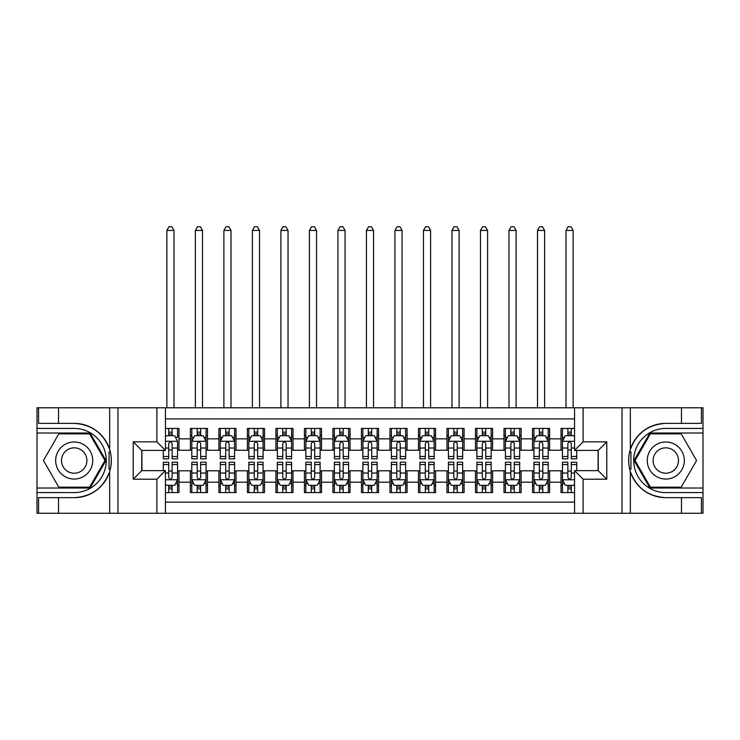 <?xml version="1.0" encoding="UTF-8"?>
<svg xmlns="http://www.w3.org/2000/svg" width="740" height="740" viewBox="0 0 740 740"><rect width="100%" height="100%" fill="white"/><g stroke="black" fill="none" stroke-linecap="round" stroke-linejoin="round"><path stroke-width="1.11" d="M165.436 513.264L574.564 513.264L574.564 470.64L598.225 470.64L598.225 450.401L574.564 450.401L574.564 407.777L165.436 407.777L165.436 450.401L141.775 450.401L141.775 470.64L165.436 470.64L165.436 513.264L58.525 513.264L58.525 497.659L74.204 497.659A37.139 37.139 0 0 0 109.668 471.546C111.842 464.202 111.842 456.848 109.668 449.495A37.139 37.139 0 0 0 74.204 423.382L58.525 423.382L58.525 407.777L37 407.777L37 488.03L90.086 488.03L105.977 460.521L90.086 433.011L37 433.011M574.564 428.442L561.022 428.442L561.022 438.848L549.616 438.848L549.616 450.253L561.022 450.253L561.022 438.848M549.616 438.848L549.616 428.442L532.504 428.442L532.504 438.848L521.108 438.848L521.108 450.253L532.504 450.253L532.504 438.848M521.108 438.848L521.108 428.442L503.996 428.442L503.996 438.848L492.59 438.848L492.59 450.253L503.996 450.253L503.996 438.848M492.59 438.848L492.59 428.442L475.487 428.442L475.487 438.848L464.082 438.848L464.082 450.253L475.487 450.253L475.487 438.848M464.082 438.848L464.082 428.442L446.979 428.442L446.979 438.848L435.573 438.848L435.573 450.253L446.979 450.253L446.979 438.848M435.573 438.848L435.573 428.442L418.47 428.442L418.47 438.848L407.065 438.848L407.065 450.253L418.47 450.253L418.47 438.848M407.065 438.848L407.065 428.442L389.962 428.442L389.962 438.848L378.556 438.848L378.556 450.253L389.962 450.253L389.962 438.848M378.556 438.848L378.556 428.442L361.444 428.442L361.444 438.848L350.039 438.848L350.039 450.253L361.444 450.253L361.444 438.848M350.039 438.848L350.039 428.442L332.935 428.442L332.935 438.848L321.53 438.848L321.53 450.253L332.935 450.253L332.935 438.848M321.53 438.848L321.53 428.442L304.427 428.442L304.427 438.848L293.022 438.848L293.022 450.253L304.427 450.253L304.427 438.848M293.022 438.848L293.022 428.442L275.918 428.442L275.918 438.848L264.513 438.848L264.513 450.253L275.918 450.253L275.918 438.848M264.513 438.848L264.513 428.442L247.41 428.442L247.41 438.848L236.005 438.848L236.005 450.253L247.41 450.253L247.41 438.848M236.005 438.848L236.005 428.442L218.892 428.442L218.892 438.848L207.496 438.848L207.496 450.253L218.892 450.253L218.892 438.848M207.496 438.848L207.496 428.442L190.383 428.442L190.383 450.253L178.978 450.253L178.978 428.442L165.436 428.442M165.436 492.59L178.978 492.59L178.978 470.788L190.383 470.788L190.383 492.59L207.496 492.59L207.496 470.788L218.892 470.788L218.892 482.184L207.496 482.184M218.892 482.184L218.892 492.59L236.005 492.59L236.005 470.788L247.41 470.788L247.41 482.184L236.005 482.184M247.41 482.184L247.41 492.59L264.513 492.59L264.513 470.788L275.918 470.788L275.918 482.184L264.513 482.184M275.918 482.184L275.918 492.59L293.022 492.59L293.022 470.788L304.427 470.788L304.427 482.184L293.022 482.184M304.427 482.184L304.427 492.59L321.53 492.59L321.53 470.788L332.935 470.788L332.935 482.184L321.53 482.184M332.935 482.184L332.935 492.59L350.039 492.59L350.039 470.788L361.444 470.788L361.444 482.184L350.039 482.184M361.444 482.184L361.444 492.59L378.556 492.59L378.556 470.788L389.962 470.788L389.962 482.184L378.556 482.184M389.962 482.184L389.962 492.59L407.065 492.59L407.065 470.788L418.47 470.788L418.47 482.184L407.065 482.184M418.47 482.184L418.47 492.59L435.573 492.59L435.573 470.788L446.979 470.788L446.979 482.184L435.573 482.184M446.979 482.184L446.979 492.59L464.082 492.59L464.082 470.788L475.487 470.788L475.487 482.184L464.082 482.184M475.487 482.184L475.487 492.59L492.59 492.59L492.59 470.788L503.996 470.788L503.996 482.184L492.59 482.184M503.996 482.184L503.996 492.59L521.108 492.59L521.108 470.788L532.504 470.788L532.504 482.184L521.108 482.184M532.504 482.184L532.504 492.59L549.616 492.59L549.616 470.788L561.022 470.788L561.022 482.184L549.616 482.184M574.564 418.896L165.436 418.896M165.436 502.146L574.564 502.146M561.022 482.184L561.022 492.59L574.564 492.59M141.913 450.401L141.913 470.64M598.087 470.64L598.087 450.401M168.72 435.573L172.143 435.573M177.554 435.573L178.978 435.573M168.72 449.976L172.143 449.976M177.554 449.976L178.978 449.976M168.72 471.065L172.143 471.065M177.554 471.065L178.978 471.065M168.72 485.468L172.143 485.468M177.554 485.468L178.978 485.468M190.383 449.976L191.808 449.976M197.228 449.976L200.651 449.976M206.062 449.976L207.496 449.976M190.383 435.573L191.808 435.573M197.228 435.573L200.651 435.573M206.062 435.573L207.496 435.573M190.383 471.065L191.808 471.065M197.228 471.065L200.651 471.065M206.062 471.065L207.496 471.065M190.383 485.468L191.808 485.468M197.228 485.468L200.651 485.468M206.062 485.468L207.496 485.468M218.892 471.065L220.317 471.065M225.737 471.065L229.16 471.065M234.58 471.065L236.005 471.065M218.892 485.468L220.317 485.468M225.737 485.468L229.16 485.468M234.58 485.468L236.005 485.468M218.892 435.573L220.317 435.573M225.737 435.573L229.16 435.573M234.58 435.573L236.005 435.573M218.892 449.976L220.317 449.976M225.737 449.976L229.16 449.976M234.58 449.976L236.005 449.976M247.41 471.065L248.834 471.065M254.246 471.065L257.668 471.065M263.089 471.065L264.513 471.065M247.41 485.468L248.834 485.468M254.246 485.468L257.668 485.468M263.089 485.468L264.513 485.468M247.41 435.573L248.834 435.573M254.246 435.573L257.668 435.573M263.089 435.573L264.513 435.573M247.41 449.976L248.834 449.976M254.246 449.976L257.668 449.976M263.089 449.976L264.513 449.976M275.918 471.065L277.343 471.065M282.754 471.065L286.177 471.065M291.597 471.065L293.022 471.065M275.918 485.468L277.343 485.468M282.754 485.468L286.177 485.468M291.597 485.468L293.022 485.468M275.918 435.573L277.343 435.573M282.754 435.573L286.177 435.573M291.597 435.573L293.022 435.573M275.918 449.976L277.343 449.976M282.754 449.976L286.177 449.976M291.597 449.976L293.022 449.976M304.427 471.065L305.851 471.065M311.272 471.065L314.694 471.065M320.106 471.065L321.53 471.065M304.427 485.468L305.851 485.468M311.272 485.468L314.694 485.468M320.106 485.468L321.53 485.468M304.427 435.573L305.851 435.573M311.272 435.573L314.694 435.573M320.106 435.573L321.53 435.573M304.427 449.976L305.851 449.976M311.272 449.976L314.694 449.976M320.106 449.976L321.53 449.976M332.935 471.065L334.36 471.065M339.78 471.065L343.203 471.065M348.614 471.065L350.039 471.065M332.935 485.468L334.36 485.468M339.78 485.468L343.203 485.468M348.614 485.468L350.039 485.468M332.935 435.573L334.36 435.573M339.78 435.573L343.203 435.573M348.614 435.573L350.039 435.573M332.935 449.976L334.36 449.976M339.78 449.976L343.203 449.976M348.614 449.976L350.039 449.976M361.444 471.065L362.868 471.065M368.289 471.065L371.711 471.065M377.132 471.065L378.556 471.065M361.444 485.468L362.868 485.468M368.289 485.468L371.711 485.468M377.132 485.468L378.556 485.468M361.444 435.573L362.868 435.573M368.289 435.573L371.711 435.573M377.132 435.573L378.556 435.573M361.444 449.976L362.868 449.976M368.289 449.976L371.711 449.976M377.132 449.976L378.556 449.976M389.962 471.065L391.386 471.065M396.797 471.065L400.22 471.065M405.64 471.065L407.065 471.065M389.962 485.468L391.386 485.468M396.797 485.468L400.22 485.468M405.64 485.468L407.065 485.468M389.962 435.573L391.386 435.573M396.797 435.573L400.22 435.573M405.64 435.573L407.065 435.573M389.962 449.976L391.386 449.976M396.797 449.976L400.22 449.976M405.64 449.976L407.065 449.976M418.47 471.065L419.894 471.065M425.306 471.065L428.728 471.065M434.149 471.065L435.573 471.065M418.47 485.468L419.894 485.468M425.306 485.468L428.728 485.468M434.149 485.468L435.573 485.468M418.47 435.573L419.894 435.573M425.306 435.573L428.728 435.573M434.149 435.573L435.573 435.573M418.47 449.976L419.894 449.976M425.306 449.976L428.728 449.976M434.149 449.976L435.573 449.976M446.979 471.065L448.403 471.065M453.824 471.065L457.246 471.065M462.657 471.065L464.082 471.065M446.979 485.468L448.403 485.468M453.824 485.468L457.246 485.468M462.657 485.468L464.082 485.468M446.979 435.573L448.403 435.573M453.824 435.573L457.246 435.573M462.657 435.573L464.082 435.573M446.979 449.976L448.403 449.976M453.824 449.976L457.246 449.976M462.657 449.976L464.082 449.976M475.487 471.065L476.912 471.065M482.332 471.065L485.755 471.065M491.166 471.065L492.59 471.065M475.487 485.468L476.912 485.468M482.332 485.468L485.755 485.468M491.166 485.468L492.59 485.468M475.487 435.573L476.912 435.573M482.332 435.573L485.755 435.573M491.166 435.573L492.59 435.573M475.487 449.976L476.912 449.976M482.332 449.976L485.755 449.976M491.166 449.976L492.59 449.976M503.996 471.065L505.42 471.065M510.841 471.065L514.263 471.065M519.684 471.065L521.108 471.065M503.996 485.468L505.42 485.468M510.841 485.468L514.263 485.468M519.684 485.468L521.108 485.468M503.996 435.573L505.42 435.573M510.841 435.573L514.263 435.573M519.684 435.573L521.108 435.573M503.996 449.976L505.42 449.976M510.841 449.976L514.263 449.976M519.684 449.976L521.108 449.976M532.504 471.065L533.938 471.065M539.349 471.065L542.771 471.065M548.192 471.065L549.616 471.065M532.504 485.468L533.938 485.468M539.349 485.468L542.771 485.468M548.192 485.468L549.616 485.468M532.504 435.573L533.938 435.573M539.349 435.573L542.771 435.573M548.192 435.573L549.616 435.573M532.504 449.976L533.938 449.976M539.349 449.976L542.771 449.976M548.192 449.976L549.616 449.976M561.022 471.065L562.446 471.065M567.857 471.065L571.28 471.065M561.022 485.468L562.446 485.468M567.857 485.468L571.28 485.468M561.022 435.573L562.446 435.573M567.857 435.573L571.28 435.573M561.022 449.976L562.446 449.976M567.857 449.976L571.28 449.976M172.143 428.442L172.143 435.712L172.143 432.151L168.72 432.151M163.299 456.488L163.299 458.809L168.72 458.809L168.72 456.488L163.299 456.488L163.299 450.401M165.436 437.146L166.149 435.712L174.705 435.712L177.554 441.419L177.554 458.809L172.143 458.809L172.143 443.556C170.996 441.364 169.858 441.364 168.72 443.556L168.72 453.176M177.554 437.34L177.554 432.151M175.491 437.285L177.554 437.285L177.554 428.442M168.72 435.712L168.72 428.442M165.436 448.024L168.72 448.024L168.72 456.488M173.993 407.777L173.993 230.445L166.861 230.445L166.861 407.777M166.861 230.445L169.007 226.736L171.856 226.736L173.993 230.445M168.72 488.89L172.143 488.89M165.436 483.895L166.149 485.32L174.705 485.32L177.554 479.622L177.554 462.232L172.143 462.232L172.143 464.554L177.554 464.554M177.554 479.622L177.554 492.59M163.299 470.64L163.299 462.232L168.72 462.232L168.72 477.485C169.858 479.677 170.996 479.677 172.143 477.485L172.143 464.554M172.143 485.32L172.143 492.59M168.72 492.59L168.72 485.32M83.472 444.472A18.528 18.528 0 0 0 58.155 451.252A18.528 18.528 0 0 0 64.944 476.569A18.528 18.528 0 0 0 90.252 469.789A18.528 18.528 0 0 0 83.472 444.472M80.549 449.532A12.691 12.691 0 0 0 63.215 454.175A12.691 12.691 0 0 0 67.858 471.51A12.691 12.691 0 0 0 85.192 466.866A12.691 12.691 0 0 0 80.549 449.532M89.596 487.179L58.812 487.179L43.429 460.521L58.812 433.862L89.596 433.862L104.988 460.521L89.596 487.179M675.056 444.472A18.528 18.528 0 0 0 649.748 451.252A18.528 18.528 0 0 0 656.528 476.569A18.528 18.528 0 0 0 681.845 469.789A18.528 18.528 0 0 0 675.056 444.472M672.142 449.532A12.691 12.691 0 0 0 654.808 454.175A12.691 12.691 0 0 0 659.451 471.51A12.691 12.691 0 0 0 676.785 466.866A12.691 12.691 0 0 0 672.142 449.532M681.188 487.179L650.404 487.179L635.013 460.521L650.404 433.862L681.188 433.862L696.571 460.521L681.188 487.179M109.058 469.077L110.343 469.077A37.139 37.139 0 0 0 110.343 451.974L109.058 451.974L109.058 469.299L110.288 469.299M58.525 407.777L109.668 407.777L109.668 449.495C103.48 433.141 91.658 424.436 74.204 423.382M74.204 497.659C91.658 496.605 103.48 487.901 109.668 471.546L109.668 513.264M156.889 513.264L156.889 479.196L133.219 479.196L133.219 441.845L156.889 441.845L156.889 407.777L117.965 407.777L117.965 513.264M58.525 513.264L37 513.264L37 488.03M37 492.59L74.204 492.59A32.07 32.07 0 0 0 106.283 460.521A32.07 32.07 0 0 0 74.204 428.442L37 428.442M109.668 407.777L117.965 407.777M156.889 407.777L165.436 407.777M58.525 497.659L38.573 497.659L38.573 513.264M58.525 423.382L38.573 423.382L38.573 407.777M156.889 479.196L165.436 470.64M133.219 479.196L141.775 470.64M133.219 441.845L141.775 450.401M156.889 441.845L165.436 450.401M109.058 451.974L110.288 451.752M111.204 463.712L111.315 459.216M110.954 455.156L110.75 453.953M630.942 451.955L629.657 451.955A37.139 37.139 0 0 0 629.657 469.068L630.942 469.068L630.942 451.742L629.712 451.742A37.139 37.139 0 0 1 665.797 423.382C648.342 424.436 636.52 433.141 630.332 449.495C628.158 456.839 628.158 464.193 630.332 471.546C636.52 487.901 648.342 496.605 665.797 497.659L681.475 497.659L681.475 513.264L703 513.264L703 433.011L649.914 433.011L634.023 460.521L649.914 488.03L703 488.03M630.942 469.068L629.712 469.289A37.139 37.139 0 0 0 665.797 497.659M574.564 407.777L681.475 407.777L681.475 423.382L665.797 423.382M583.111 407.777L583.111 441.845L606.782 441.845L606.782 479.196L583.111 479.196L583.111 513.264L622.035 513.264L622.035 407.777M630.332 471.546L630.332 513.264L681.475 513.264M681.475 407.777L703 407.777L703 433.011M703 428.442L665.797 428.442A32.07 32.07 0 0 0 633.718 460.521A32.07 32.07 0 0 0 665.797 492.59L703 492.59M630.332 513.264L622.035 513.264M583.111 513.264L574.564 513.264M681.475 423.382L701.428 423.382L701.428 407.777M681.475 497.659L701.428 497.659L701.428 513.264M583.111 441.845L574.564 450.401M606.782 441.845L598.225 450.401M606.782 479.196L598.225 470.64M583.111 479.196L574.564 470.64M628.797 457.329L628.686 461.825M629.046 465.886L629.25 467.088M200.651 432.151L197.228 432.151M206.062 456.488L200.651 456.488L200.651 458.809L206.062 458.809L206.062 441.419L203.213 435.712L194.666 435.712L191.808 441.419L191.808 458.809L197.228 458.809L197.228 456.488L191.808 456.488M191.808 441.419L191.808 428.442M206.062 441.419L206.062 428.442M197.228 435.712L197.228 428.442M200.651 428.442L200.651 435.712M200.651 456.488L200.651 443.556C199.513 441.364 198.366 441.364 197.228 443.556L197.228 456.488M202.501 407.777L202.501 230.445L195.379 230.445L195.379 407.777M195.379 230.445L197.515 226.736L200.364 226.736L202.501 230.445M229.16 432.151L225.737 432.151M234.58 456.488L229.16 456.488L229.16 458.809L234.58 458.809L234.58 441.419L231.722 435.712L223.175 435.712L220.317 441.419L220.317 458.809L225.737 458.809L225.737 456.488L220.317 456.488M220.317 441.419L220.317 428.442M234.58 441.419L234.58 428.442M225.737 435.712L225.737 428.442M229.16 428.442L229.16 435.712M229.16 456.488L229.16 443.556C228.022 441.364 226.884 441.364 225.737 443.556L225.737 456.488M231.01 407.777L231.01 230.445L223.887 230.445L223.887 407.777M223.887 230.445L226.024 226.736L228.873 226.736L231.01 230.445M257.668 432.151L254.246 432.151M263.089 456.488L257.668 456.488L257.668 458.809L263.089 458.809L263.089 441.419L260.239 435.712L251.683 435.712L248.834 441.419L248.834 458.809L254.246 458.809L254.246 456.488L248.834 456.488M248.834 441.419L248.834 428.442M263.089 441.419L263.089 428.442M254.246 435.712L254.246 428.442M257.668 428.442L257.668 435.712M257.668 456.488L257.668 443.556C256.53 441.364 255.393 441.364 254.246 443.556L254.246 456.488M259.527 407.777L259.527 230.445L252.396 230.445L252.396 407.777M252.396 230.445L254.532 226.736L257.381 226.736L259.527 230.445M286.177 432.151L282.754 432.151M291.597 456.488L286.177 456.488L286.177 458.809L291.597 458.809L291.597 441.419L288.748 435.712L280.192 435.712L277.343 441.419L277.343 458.809L282.754 458.809L282.754 456.488L277.343 456.488M277.343 441.419L277.343 428.442M291.597 441.419L291.597 428.442M282.754 435.712L282.754 428.442M286.177 428.442L286.177 435.712M286.177 456.488L286.177 443.556C285.039 441.364 283.901 441.364 282.754 443.556L282.754 456.488M288.036 407.777L288.036 230.445L280.904 230.445L280.904 407.777M280.904 230.445L283.041 226.736L285.899 226.736L288.036 230.445M197.228 488.89L200.651 488.89M191.808 464.554L197.228 464.554L197.228 462.232L191.808 462.232L191.808 479.622L194.666 485.32L203.213 485.32L206.062 479.622L206.062 462.232L200.651 462.232L200.651 464.554L206.062 464.554M206.062 479.622L206.062 492.59M191.808 479.622L191.808 492.59M200.651 485.32L200.651 492.59M197.228 492.59L197.228 485.32M197.228 464.554L197.228 477.485C198.366 479.677 199.504 479.677 200.651 477.485L200.651 464.554M225.737 488.89L229.16 488.89M220.317 464.554L225.737 464.554L225.737 462.232L220.317 462.232L220.317 479.622L223.175 485.32L231.722 485.32L234.58 479.622L234.58 462.232L229.16 462.232L229.16 464.554L234.58 464.554M234.58 479.622L234.58 492.59M220.317 479.622L220.317 492.59M229.16 485.32L229.16 492.59M225.737 492.59L225.737 485.32M225.737 464.554L225.737 477.485C226.875 479.677 228.022 479.677 229.16 477.485L229.16 464.554M254.246 488.89L257.668 488.89M248.834 464.554L254.246 464.554L254.246 462.232L248.834 462.232L248.834 479.622L251.683 485.32L260.239 485.32L263.089 479.622L263.089 462.232L257.668 462.232L257.668 464.554L263.089 464.554M263.089 479.622L263.089 492.59M248.834 479.622L248.834 492.59M257.668 485.32L257.668 492.59M254.246 492.59L254.246 485.32M254.246 464.554L254.246 477.485C255.383 479.677 256.53 479.677 257.668 477.485L257.668 464.554M282.754 488.89L286.177 488.89M277.343 464.554L282.754 464.554L282.754 462.232L277.343 462.232L277.343 479.622L280.192 485.32L288.748 485.32L291.597 479.622L291.597 462.232L286.177 462.232L286.177 464.554L291.597 464.554M291.597 479.622L291.597 492.59M277.343 479.622L277.343 492.59M286.177 485.32L286.177 492.59M282.754 492.59L282.754 485.32M282.754 464.554L282.754 477.485C283.901 479.677 285.039 479.677 286.177 477.485L286.177 464.554M314.694 432.151L311.272 432.151M320.106 456.488L314.694 456.488L314.694 458.809L320.106 458.809L320.106 441.419L317.257 435.712L308.7 435.712L305.851 441.419L305.851 458.809L311.272 458.809L311.272 456.488L305.851 456.488M305.851 441.419L305.851 428.442M320.106 441.419L320.106 428.442M311.272 435.712L311.272 428.442M314.694 428.442L314.694 435.712M314.694 456.488L314.694 443.556C313.547 441.364 312.41 441.364 311.272 443.556L311.272 456.488M316.544 407.777L316.544 230.445L309.413 230.445L309.413 407.777M309.413 230.445L311.558 226.736L314.407 226.736L316.544 230.445M311.272 488.89L314.694 488.89M305.851 464.554L311.272 464.554L311.272 462.232L305.851 462.232L305.851 479.622L308.7 485.32L317.257 485.32L320.106 479.622L320.106 462.232L314.694 462.232L314.694 464.554L320.106 464.554M320.106 479.622L320.106 492.59M305.851 479.622L305.851 492.59M314.694 485.32L314.694 492.59M311.272 492.59L311.272 485.32M311.272 464.554L311.272 477.485C312.41 479.677 313.547 479.677 314.694 477.485L314.694 464.554M343.203 432.151L339.78 432.151M348.614 456.488L343.203 456.488L343.203 458.809L348.614 458.809L348.614 441.419L345.765 435.712L337.209 435.712L334.36 441.419L334.36 458.809L339.78 458.809L339.78 456.488L334.36 456.488M334.36 441.419L334.36 428.442M348.614 441.419L348.614 428.442M339.78 435.712L339.78 428.442M343.203 428.442L343.203 435.712M343.203 456.488L343.203 443.556C342.065 441.364 340.918 441.364 339.78 443.556L339.78 456.488M345.053 407.777L345.053 230.445L337.93 230.445L337.93 407.777M337.93 230.445L340.067 226.736L342.916 226.736L345.053 230.445M339.78 488.89L343.203 488.89M334.36 464.554L339.78 464.554L339.78 462.232L334.36 462.232L334.36 479.622L337.209 485.32L345.765 485.32L348.614 479.622L348.614 462.232L343.203 462.232L343.203 464.554L348.614 464.554M348.614 479.622L348.614 492.59M334.36 479.622L334.36 492.59M343.203 485.32L343.203 492.59M339.78 492.59L339.78 485.32M339.78 464.554L339.78 477.485C340.918 479.677 342.056 479.677 343.203 477.485L343.203 464.554M371.711 432.151L368.289 432.151M377.132 456.488L371.711 456.488L371.711 458.809L377.132 458.809L377.132 441.419L374.274 435.712L365.726 435.712L362.868 441.419L362.868 458.809L368.289 458.809L368.289 456.488L362.868 456.488M362.868 441.419L362.868 428.442M377.132 441.419L377.132 428.442M368.289 435.712L368.289 428.442M371.711 428.442L371.711 435.712M371.711 456.488L371.711 443.556C370.574 441.364 369.436 441.364 368.289 443.556L368.289 456.488M373.561 407.777L373.561 230.445L366.439 230.445L366.439 407.777M366.439 230.445L368.575 226.736L371.425 226.736L373.561 230.445M368.289 488.89L371.711 488.89M362.868 464.554L368.289 464.554L368.289 462.232L362.868 462.232L362.868 479.622L365.726 485.32L374.274 485.32L377.132 479.622L377.132 462.232L371.711 462.232L371.711 464.554L377.132 464.554M377.132 479.622L377.132 492.59M362.868 479.622L362.868 492.59M371.711 485.32L371.711 492.59M368.289 492.59L368.289 485.32M368.289 464.554L368.289 477.485C369.427 479.677 370.564 479.677 371.711 477.485L371.711 464.554M400.22 432.151L396.797 432.151M405.64 456.488L400.22 456.488L400.22 458.809L405.64 458.809L405.64 441.419L402.791 435.712L394.235 435.712L391.386 441.419L391.386 458.809L396.797 458.809L396.797 456.488L391.386 456.488M391.386 441.419L391.386 428.442M405.64 441.419L405.64 428.442M396.797 435.712L396.797 428.442M400.22 428.442L400.22 435.712M400.22 456.488L400.22 443.556C399.082 441.364 397.944 441.364 396.797 443.556L396.797 456.488M402.07 407.777L402.07 230.445L394.947 230.445L394.947 407.777M394.947 230.445L397.084 226.736L399.933 226.736L402.07 230.445M396.797 488.89L400.22 488.89M391.386 464.554L396.797 464.554L396.797 462.232L391.386 462.232L391.386 479.622L394.235 485.32L402.791 485.32L405.64 479.622L405.64 462.232L400.22 462.232L400.22 464.554L405.64 464.554M405.64 479.622L405.64 492.59M391.386 479.622L391.386 492.59M400.22 485.32L400.22 492.59M396.797 492.59L396.797 485.32M396.797 464.554L396.797 477.485C397.935 479.677 399.082 479.677 400.22 477.485L400.22 464.554M428.728 432.151L425.306 432.151M434.149 456.488L428.728 456.488L428.728 458.809L434.149 458.809L434.149 441.419L431.3 435.712L422.743 435.712L419.894 441.419L419.894 458.809L425.306 458.809L425.306 456.488L419.894 456.488M419.894 441.419L419.894 428.442M434.149 441.419L434.149 428.442M425.306 435.712L425.306 428.442M428.728 428.442L428.728 435.712M428.728 456.488L428.728 443.556C427.591 441.364 426.453 441.364 425.306 443.556L425.306 456.488M430.588 407.777L430.588 230.445L423.456 230.445L423.456 407.777M423.456 230.445L425.593 226.736L428.442 226.736L430.588 230.445M425.306 488.89L428.728 488.89M419.894 464.554L425.306 464.554L425.306 462.232L419.894 462.232L419.894 479.622L422.743 485.32L431.3 485.32L434.149 479.622L434.149 462.232L428.728 462.232L428.728 464.554L434.149 464.554M434.149 479.622L434.149 492.59M419.894 479.622L419.894 492.59M428.728 485.32L428.728 492.59M425.306 492.59L425.306 485.32M425.306 464.554L425.306 477.485C426.453 479.677 427.591 479.677 428.728 477.485L428.728 464.554M457.246 432.151L453.824 432.151M462.657 456.488L457.246 456.488L457.246 458.809L462.657 458.809L462.657 441.419L459.808 435.712L451.252 435.712L448.403 441.419L448.403 458.809L453.824 458.809L453.824 456.488L448.403 456.488M448.403 441.419L448.403 428.442M462.657 441.419L462.657 428.442M453.824 435.712L453.824 428.442M457.246 428.442L457.246 435.712M457.246 456.488L457.246 443.556C456.099 441.364 454.961 441.364 453.824 443.556L453.824 456.488M459.096 407.777L459.096 230.445L451.964 230.445L451.964 407.777M451.964 230.445L454.101 226.736L456.959 226.736L459.096 230.445M453.824 488.89L457.246 488.89M448.403 464.554L453.824 464.554L453.824 462.232L448.403 462.232L448.403 479.622L451.252 485.32L459.808 485.32L462.657 479.622L462.657 462.232L457.246 462.232L457.246 464.554L462.657 464.554M462.657 479.622L462.657 492.59M448.403 479.622L448.403 492.59M457.246 485.32L457.246 492.59M453.824 492.59L453.824 485.32M453.824 464.554L453.824 477.485C454.961 479.677 456.099 479.677 457.246 477.485L457.246 464.554M485.755 432.151L482.332 432.151M491.166 456.488L485.755 456.488L485.755 458.809L491.166 458.809L491.166 441.419L488.317 435.712L479.76 435.712L476.912 441.419L476.912 458.809L482.332 458.809L482.332 456.488L476.912 456.488M476.912 441.419L476.912 428.442M491.166 441.419L491.166 428.442M482.332 435.712L482.332 428.442M485.755 428.442L485.755 435.712M485.755 456.488L485.755 443.556C484.617 441.364 483.47 441.364 482.332 443.556L482.332 456.488M487.605 407.777L487.605 230.445L480.473 230.445L480.473 407.777M480.473 230.445L482.619 226.736L485.468 226.736L487.605 230.445M482.332 488.89L485.755 488.89M476.912 464.554L482.332 464.554L482.332 462.232L476.912 462.232L476.912 479.622L479.76 485.32L488.317 485.32L491.166 479.622L491.166 462.232L485.755 462.232L485.755 464.554L491.166 464.554M491.166 479.622L491.166 492.59M476.912 479.622L476.912 492.59M485.755 485.32L485.755 492.59M482.332 492.59L482.332 485.32M482.332 464.554L482.332 477.485C483.47 479.677 484.608 479.677 485.755 477.485L485.755 464.554M514.263 432.151L510.841 432.151M519.684 456.488L514.263 456.488L514.263 458.809L519.684 458.809L519.684 441.419L516.825 435.712L508.278 435.712L505.42 441.419L505.42 458.809L510.841 458.809L510.841 456.488L505.42 456.488M505.42 441.419L505.42 428.442M519.684 441.419L519.684 428.442M510.841 435.712L510.841 428.442M514.263 428.442L514.263 435.712M514.263 456.488L514.263 443.556C513.125 441.364 511.978 441.364 510.841 443.556L510.841 456.488M516.113 407.777L516.113 230.445L508.99 230.445L508.99 407.777M508.99 230.445L511.127 226.736L513.976 226.736L516.113 230.445M510.841 488.89L514.263 488.89M505.42 464.554L510.841 464.554L510.841 462.232L505.42 462.232L505.42 479.622L508.278 485.32L516.825 485.32L519.684 479.622L519.684 462.232L514.263 462.232L514.263 464.554L519.684 464.554M519.684 479.622L519.684 492.59M505.42 479.622L505.42 492.59M514.263 485.32L514.263 492.59M510.841 492.59L510.841 485.32M510.841 464.554L510.841 477.485C511.978 479.677 513.116 479.677 514.263 477.485L514.263 464.554M542.771 432.151L539.349 432.151M548.192 456.488L542.771 456.488L542.771 458.809L548.192 458.809L548.192 441.419L545.334 435.712L536.787 435.712L533.938 441.419L533.938 458.809L539.349 458.809L539.349 456.488L533.938 456.488M533.938 441.419L533.938 428.442M548.192 441.419L548.192 428.442M539.349 435.712L539.349 428.442M542.771 428.442L542.771 435.712M542.771 456.488L542.771 443.556C541.634 441.364 540.496 441.364 539.349 443.556L539.349 456.488M544.621 407.777L544.621 230.445L537.499 230.445L537.499 407.777M537.499 230.445L539.636 226.736L542.485 226.736L544.621 230.445M539.349 488.89L542.771 488.89M533.938 464.554L539.349 464.554L539.349 462.232L533.938 462.232L533.938 479.622L536.787 485.32L545.334 485.32L548.192 479.622L548.192 462.232L542.771 462.232L542.771 464.554L548.192 464.554M548.192 479.622L548.192 492.59M533.938 479.622L533.938 492.59M542.771 485.32L542.771 492.59M539.349 492.59L539.349 485.32M539.349 464.554L539.349 477.485C540.487 479.677 541.634 479.677 542.771 477.485L542.771 464.554M571.28 432.151L567.857 432.151M574.564 437.146L573.851 435.712L565.295 435.712L562.446 441.419L562.446 458.809L567.857 458.809L567.857 456.488L562.446 456.488M562.446 441.419L562.446 428.442M576.701 450.401L576.701 458.809L571.28 458.809L571.28 443.556C570.142 441.364 569.005 441.364 567.857 443.556L567.857 456.488M567.857 435.712L567.857 428.442M571.28 428.442L571.28 435.712M573.139 407.777L573.139 230.445L566.008 230.445L566.008 407.777M566.008 230.445L568.144 226.736L570.993 226.736L573.139 230.445M567.857 488.89L571.28 488.89M576.701 464.554L576.701 462.232L571.28 462.232L571.28 464.554L576.701 464.554L576.701 470.64M564.509 483.757L562.446 483.757L562.446 462.232L567.857 462.232L567.857 477.485C569.005 479.677 570.142 479.677 571.28 477.485L571.28 464.554M562.446 483.757L562.446 492.59M562.446 479.622L565.295 485.32L573.851 485.32L574.564 483.895M571.28 485.32L571.28 492.59M567.857 492.59L567.857 485.32M190.383 482.184L178.978 482.184M190.383 438.848L178.978 438.848M177.489 441.271L165.436 441.271M177.554 456.488L172.143 456.488M177.554 448.024L172.143 448.024M172.143 433.964L168.72 433.964M165.436 479.76L177.489 479.76M177.554 483.757L175.491 483.757M163.299 464.554L168.72 464.554M172.143 473.017L177.554 473.017M165.436 473.017L168.72 473.017M168.72 487.077L172.143 487.077M630.332 407.777L630.332 449.495M205.998 441.271L191.882 441.271M191.808 437.285L193.88 437.285M204 437.285L206.062 437.285M197.228 448.024L191.808 448.024M206.062 448.024L200.651 448.024M200.651 433.964L197.228 433.964M234.506 441.271L220.391 441.271M220.317 437.285L222.388 437.285M232.508 437.285L234.58 437.285M225.737 448.024L220.317 448.024M234.58 448.024L229.16 448.024M229.16 433.964L225.737 433.964M263.014 441.271L248.899 441.271M248.834 437.285L250.897 437.285M261.017 437.285L263.089 437.285M254.246 448.024L248.834 448.024M263.089 448.024L257.668 448.024M257.668 433.964L254.246 433.964M291.523 441.271L277.417 441.271M277.343 437.285L279.406 437.285M289.534 437.285L291.597 437.285M282.754 448.024L277.343 448.024M291.597 448.024L286.177 448.024M286.177 433.964L282.754 433.964M191.882 479.76L205.998 479.76M206.062 483.757L204 483.757M193.88 483.757L191.808 483.757M200.651 473.017L206.062 473.017M191.808 473.017L197.228 473.017M197.228 487.077L200.651 487.077M220.391 479.76L234.506 479.76M234.58 483.757L232.508 483.757M222.388 483.757L220.317 483.757M229.16 473.017L234.58 473.017M220.317 473.017L225.737 473.017M225.737 487.077L229.16 487.077M248.899 479.76L263.014 479.76M263.089 483.757L261.017 483.757M250.897 483.757L248.834 483.757M257.668 473.017L263.089 473.017M248.834 473.017L254.246 473.017M254.246 487.077L257.668 487.077M277.417 479.76L291.523 479.76M291.597 483.757L289.534 483.757M279.406 483.757L277.343 483.757M286.177 473.017L291.597 473.017M277.343 473.017L282.754 473.017M282.754 487.077L286.177 487.077M320.032 441.271L305.925 441.271M305.851 437.285L307.914 437.285M318.043 437.285L320.106 437.285M311.272 448.024L305.851 448.024M320.106 448.024L314.694 448.024M314.694 433.964L311.272 433.964M305.925 479.76L320.032 479.76M320.106 483.757L318.043 483.757M307.914 483.757L305.851 483.757M314.694 473.017L320.106 473.017M305.851 473.017L311.272 473.017M311.272 487.077L314.694 487.077M348.549 441.271L334.434 441.271M334.36 437.285L336.432 437.285M346.551 437.285L348.614 437.285M339.78 448.024L334.36 448.024M348.614 448.024L343.203 448.024M343.203 433.964L339.78 433.964M334.434 479.76L348.549 479.76M348.614 483.757L346.551 483.757M336.432 483.757L334.36 483.757M343.203 473.017L348.614 473.017M334.36 473.017L339.78 473.017M339.78 487.077L343.203 487.077M377.058 441.271L362.942 441.271M362.868 437.285L364.94 437.285M375.06 437.285L377.132 437.285M368.289 448.024L362.868 448.024M377.132 448.024L371.711 448.024M371.711 433.964L368.289 433.964M362.942 479.76L377.058 479.76M377.132 483.757L375.06 483.757M364.94 483.757L362.868 483.757M371.711 473.017L377.132 473.017M362.868 473.017L368.289 473.017M368.289 487.077L371.711 487.077M405.566 441.271L391.451 441.271M391.386 437.285L393.449 437.285M403.568 437.285L405.64 437.285M396.797 448.024L391.386 448.024M405.64 448.024L400.22 448.024M400.22 433.964L396.797 433.964M391.451 479.76L405.566 479.76M405.64 483.757L403.568 483.757M393.449 483.757L391.386 483.757M400.22 473.017L405.64 473.017M391.386 473.017L396.797 473.017M396.797 487.077L400.22 487.077M434.075 441.271L419.969 441.271M419.894 437.285L421.957 437.285M432.086 437.285L434.149 437.285M425.306 448.024L419.894 448.024M434.149 448.024L428.728 448.024M428.728 433.964L425.306 433.964M419.969 479.76L434.075 479.76M434.149 483.757L432.086 483.757M421.957 483.757L419.894 483.757M428.728 473.017L434.149 473.017M419.894 473.017L425.306 473.017M425.306 487.077L428.728 487.077M462.583 441.271L448.477 441.271M448.403 437.285L450.466 437.285M460.595 437.285L462.657 437.285M453.824 448.024L448.403 448.024M462.657 448.024L457.246 448.024M457.246 433.964L453.824 433.964M448.477 479.76L462.583 479.76M462.657 483.757L460.595 483.757M450.466 483.757L448.403 483.757M457.246 473.017L462.657 473.017M448.403 473.017L453.824 473.017M453.824 487.077L457.246 487.077M491.101 441.271L476.986 441.271M476.912 437.285L478.984 437.285M489.103 437.285L491.166 437.285M482.332 448.024L476.912 448.024M491.166 448.024L485.755 448.024M485.755 433.964L482.332 433.964M476.986 479.76L491.101 479.76M491.166 483.757L489.103 483.757M478.984 483.757L476.912 483.757M485.755 473.017L491.166 473.017M476.912 473.017L482.332 473.017M482.332 487.077L485.755 487.077M519.61 441.271L505.494 441.271M505.42 437.285L507.492 437.285M517.612 437.285L519.684 437.285M510.841 448.024L505.42 448.024M519.684 448.024L514.263 448.024M514.263 433.964L510.841 433.964M505.494 479.76L519.61 479.76M519.684 483.757L517.612 483.757M507.492 483.757L505.42 483.757M514.263 473.017L519.684 473.017M505.42 473.017L510.841 473.017M510.841 487.077L514.263 487.077M548.118 441.271L534.002 441.271M533.938 437.285L536.001 437.285M546.12 437.285L548.192 437.285M539.349 448.024L533.938 448.024M548.192 448.024L542.771 448.024M542.771 433.964L539.349 433.964M534.002 479.76L548.118 479.76M548.192 483.757L546.12 483.757M536.001 483.757L533.938 483.757M542.771 473.017L548.192 473.017M533.938 473.017L539.349 473.017M539.349 487.077L542.771 487.077M574.564 441.271L562.52 441.271M562.446 437.285L564.509 437.285M576.701 456.488L571.28 456.488M567.857 448.024L562.446 448.024M574.564 448.024L571.28 448.024M571.28 433.964L567.857 433.964M562.511 479.76L574.564 479.76M562.446 464.554L567.857 464.554M571.28 473.017L574.564 473.017M562.446 473.017L567.857 473.017M567.857 487.077L571.28 487.077"/></g></svg>
